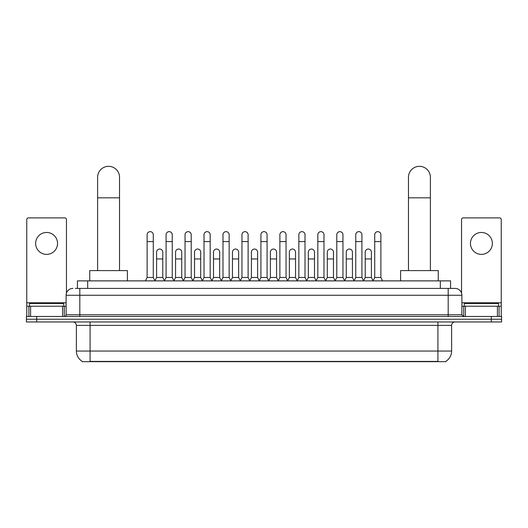 <?xml version="1.0" encoding="UTF-8"?>
<svg xmlns="http://www.w3.org/2000/svg" width="528" height="528" viewBox="0 0 528 528"><rect width="100%" height="100%" fill="white"/><g stroke="black" fill="none" stroke-linecap="round" stroke-linejoin="round"><path stroke-width="0.79" d="M77.418 288.413L77.418 280.876L450.582 280.876L450.582 288.413M445.797 361.337L445.797 361.673L82.203 361.673L82.203 361.337M82.309 361.403A11.986 11.986 0 0 1 76.382 351.061L90.077 351.061L90.077 361.403L437.923 361.403L437.923 351.061L451.618 351.061L451.618 325.387A3.425 3.425 0 0 1 455.037 321.961M76.382 351.061L76.382 325.387C76.184 323.308 75.042 322.166 72.963 321.961M445.691 361.403A11.986 11.986 0 0 0 451.618 351.061M36.67 316.483L501.6 316.483L501.6 319.222L26.4 319.222L26.4 321.961L36.67 321.961L36.67 319.222L26.4 319.222L26.4 316.483L36.67 316.483L36.67 319.222L501.6 319.222L501.6 321.961L36.67 321.961M75.517 288.413L455.037 288.413A6.844 6.844 0 0 1 461.888 295.258L461.888 314.774L463.597 316.483M75.359 288.413L79.807 288.413L79.807 295.258L66.112 295.258L66.112 314.774A1.709 1.709 0 0 1 64.403 316.483M72.963 288.413A6.844 6.844 0 0 0 66.112 295.258M461.888 295.258L448.193 295.258L448.193 288.413L455.037 288.413M63.716 306.214L63.716 303.475L29.482 303.475L29.482 306.214M46.603 232.465A10.956 10.956 0 0 0 35.647 243.421A10.956 10.956 0 0 0 46.603 254.377A10.956 10.956 0 0 0 57.552 243.421A10.956 10.956 0 0 0 46.603 232.465M62.608 316.483L62.608 306.214L30.591 306.214L30.591 316.483M66.455 293.119L66.455 219.595A1.709 1.709 0 0 0 64.746 217.886L28.453 217.886A1.709 1.709 0 0 0 26.743 219.595L26.743 306.214L30.591 306.214M62.608 306.214L66.112 306.214M26.743 316.483L26.743 306.214M498.518 306.214L498.518 303.475L464.284 303.475L464.284 306.214M97.614 270.607L97.614 177.283A10.956 10.956 0 0 1 108.57 166.327A10.956 10.956 0 0 1 119.526 177.283A10.956 10.956 0 0 0 108.57 166.327M119.526 270.607L119.526 177.283M127.4 280.876L127.4 270.607L89.74 270.607L89.74 280.876M408.474 270.607L408.474 177.283A10.956 10.956 0 0 1 419.43 166.327A10.956 10.956 0 0 1 430.386 177.283A10.956 10.956 0 0 0 419.43 166.327M430.386 270.607L430.386 177.283M438.26 280.876L438.26 270.607L400.6 270.607L400.6 280.876M145.405 280.876L147.114 277.457L153.278 277.457L154.994 280.876M153.278 277.457L153.278 234.729A3.082 3.082 0 0 0 150.196 231.647A3.082 3.082 0 0 1 150.394 231.653M147.114 277.457L147.114 241.573L153.278 241.573M147.114 241.573L147.114 234.729A3.082 3.082 0 0 1 150.196 231.647M164.373 280.876L166.082 277.457L172.247 277.457L173.956 280.876M172.247 277.457L172.247 234.729A3.082 3.082 0 0 0 169.165 231.647A3.082 3.082 0 0 1 169.356 231.653M166.082 277.457L166.082 241.573L172.247 241.573M166.082 241.573L166.082 234.729A3.082 3.082 0 0 1 169.165 231.647M183.341 280.876L185.051 277.457L191.215 277.457L192.925 280.876M191.215 277.457L191.215 234.729A3.082 3.082 0 0 0 188.133 231.647A3.082 3.082 0 0 1 188.324 231.653M185.051 277.457L185.051 241.573L191.215 241.573M185.051 241.573L185.051 234.729A3.082 3.082 0 0 1 188.133 231.647M202.303 280.876L204.019 277.457L210.184 277.457L211.893 280.876M210.184 277.457L210.184 234.729A3.082 3.082 0 0 0 207.101 231.647A3.082 3.082 0 0 1 207.293 231.653M204.019 277.457L204.019 241.573L210.184 241.573M204.019 241.573L204.019 234.729A3.082 3.082 0 0 1 207.101 231.647M221.272 280.876L222.988 277.457L229.145 277.457L230.861 280.876M229.145 277.457L229.145 234.729A3.082 3.082 0 0 0 226.063 231.647A3.082 3.082 0 0 1 226.261 231.653M222.988 277.457L222.988 241.573L229.145 241.573M222.988 241.573L222.988 234.729A3.082 3.082 0 0 1 226.063 231.647M240.24 280.876L241.949 277.457L248.114 277.457L249.823 280.876M248.114 277.457L248.114 234.729A3.082 3.082 0 0 0 245.032 231.647A3.082 3.082 0 0 1 245.23 231.653M241.949 277.457L241.949 241.573L248.114 241.573M241.949 241.573L241.949 234.729A3.082 3.082 0 0 1 245.032 231.647M259.208 280.876L260.918 277.457L267.082 277.457L268.792 280.876M267.082 277.457L267.082 234.729A3.082 3.082 0 0 0 264 231.647A3.082 3.082 0 0 1 264.191 231.653M260.918 277.457L260.918 241.573L267.082 241.573M260.918 241.573L260.918 234.729A3.082 3.082 0 0 1 264 231.647M278.177 280.876L279.886 277.457L286.051 277.457L287.76 280.876M286.051 277.457L286.051 234.729A3.082 3.082 0 0 0 282.968 231.647A3.082 3.082 0 0 1 283.16 231.653M279.886 277.457L279.886 241.573L286.051 241.573M279.886 241.573L279.886 234.729A3.082 3.082 0 0 1 282.968 231.647M297.139 280.876L298.855 277.457L305.012 277.457L306.728 280.876M305.012 277.457L305.012 234.729A3.082 3.082 0 0 0 301.937 231.647A3.082 3.082 0 0 1 302.128 231.653M298.855 277.457L298.855 241.573L305.012 241.573M298.855 241.573L298.855 234.729A3.082 3.082 0 0 1 301.937 231.647M316.107 280.876L317.816 277.457L323.981 277.457L325.697 280.876M323.981 277.457L323.981 234.729A3.082 3.082 0 0 0 320.899 231.647A3.082 3.082 0 0 1 321.097 231.653M317.816 277.457L317.816 241.573L323.981 241.573M317.816 241.573L317.816 234.729A3.082 3.082 0 0 1 320.899 231.647M335.075 280.876L336.785 277.457L342.949 277.457L344.659 280.876M342.949 277.457L342.949 234.729A3.082 3.082 0 0 0 339.867 231.647A3.082 3.082 0 0 1 340.058 231.653M336.785 277.457L336.785 241.573L342.949 241.573M336.785 241.573L336.785 234.729A3.082 3.082 0 0 1 339.867 231.647M354.044 280.876L355.753 277.457L361.918 277.457L363.627 280.876M361.918 277.457L361.918 234.729A3.082 3.082 0 0 0 358.835 231.647A3.082 3.082 0 0 1 359.027 231.653M355.753 277.457L355.753 241.573L361.918 241.573M355.753 241.573L355.753 234.729A3.082 3.082 0 0 1 358.835 231.647M373.006 280.876L374.722 277.457L380.886 277.457L382.595 280.876M380.886 277.457L380.886 234.729A3.082 3.082 0 0 0 377.804 231.647A3.082 3.082 0 0 1 377.995 231.653M374.722 277.457L374.722 241.573L380.886 241.573M374.722 241.573L374.722 234.729A3.082 3.082 0 0 1 377.804 231.647M154.942 280.777L156.598 277.457L162.763 277.457L164.426 280.777M162.763 277.457L162.763 252.12A3.082 3.082 0 0 0 159.878 249.044A3.082 3.082 0 0 1 162.763 252.12M156.598 277.457L156.598 258.964L162.763 258.964M156.598 258.964L156.598 252.12A3.082 3.082 0 0 1 159.878 249.044M173.91 280.777L175.567 277.457L181.731 277.457L183.388 280.777M181.731 277.457L181.731 252.12A3.082 3.082 0 0 0 178.84 249.044A3.082 3.082 0 0 1 181.731 252.12M175.567 277.457L175.567 258.964L181.731 258.964M175.567 258.964L175.567 252.12A3.082 3.082 0 0 1 178.84 249.044M192.872 280.777L194.535 277.457L200.699 277.457L202.356 280.777M200.699 277.457L200.699 252.12A3.082 3.082 0 0 0 197.809 249.044A3.082 3.082 0 0 1 200.699 252.12M194.535 277.457L194.535 258.964L200.699 258.964M194.535 258.964L194.535 252.12A3.082 3.082 0 0 1 197.809 249.044M211.84 280.777L213.503 277.457L219.661 277.457L221.324 280.777M219.661 277.457L219.661 252.12A3.082 3.082 0 0 0 216.777 249.044A3.082 3.082 0 0 1 219.661 252.12M213.503 277.457L213.503 258.964L219.661 258.964M213.503 258.964L213.503 252.12A3.082 3.082 0 0 1 216.777 249.044M230.809 280.777L232.465 277.457L238.63 277.457L240.293 280.777M238.63 277.457L238.63 252.12A3.082 3.082 0 0 0 235.745 249.044A3.082 3.082 0 0 1 238.63 252.12M232.465 277.457L232.465 258.964L238.63 258.964M232.465 258.964L232.465 252.12A3.082 3.082 0 0 1 235.745 249.044M249.777 280.777L251.434 277.457L257.598 277.457L259.261 280.777M257.598 277.457L257.598 252.12A3.082 3.082 0 0 0 254.707 249.044A3.082 3.082 0 0 1 257.598 252.12M251.434 277.457L251.434 258.964L257.598 258.964M251.434 258.964L251.434 252.12A3.082 3.082 0 0 1 254.707 249.044M268.739 280.777L270.402 277.457L276.566 277.457L278.223 280.777M276.566 277.457L276.566 252.12A3.082 3.082 0 0 0 273.676 249.044A3.082 3.082 0 0 1 276.566 252.12M270.402 277.457L270.402 258.964L276.566 258.964M270.402 258.964L270.402 252.12A3.082 3.082 0 0 1 273.676 249.044M287.707 280.777L289.37 277.457L295.535 277.457L297.191 280.777M295.535 277.457L295.535 252.12A3.082 3.082 0 0 0 292.644 249.044A3.082 3.082 0 0 1 295.535 252.12M289.37 277.457L289.37 258.964L295.535 258.964M289.37 258.964L289.37 252.12A3.082 3.082 0 0 1 292.644 249.044M306.676 280.777L308.339 277.457L314.497 277.457L316.16 280.777M314.497 277.457L314.497 252.12A3.082 3.082 0 0 0 311.612 249.044A3.082 3.082 0 0 1 314.497 252.12M308.339 277.457L308.339 258.964L314.497 258.964M308.339 258.964L308.339 252.12A3.082 3.082 0 0 1 311.612 249.044M325.644 280.777L327.301 277.457L333.465 277.457L335.128 280.777M333.465 277.457L333.465 252.12A3.082 3.082 0 0 0 330.581 249.044A3.082 3.082 0 0 1 333.465 252.12M327.301 277.457L327.301 258.964L333.465 258.964M327.301 258.964L327.301 252.12A3.082 3.082 0 0 1 330.581 249.044M344.612 280.777L346.269 277.457L352.433 277.457L354.09 280.777M352.433 277.457L352.433 252.12A3.082 3.082 0 0 0 349.543 249.044A3.082 3.082 0 0 1 352.433 252.12M346.269 277.457L346.269 258.964L352.433 258.964M346.269 258.964L346.269 252.12A3.082 3.082 0 0 1 349.543 249.044M363.574 280.777L365.237 277.457L371.402 277.457L373.058 280.777M371.402 277.457L371.402 252.12A3.082 3.082 0 0 0 368.511 249.044A3.082 3.082 0 0 1 371.402 252.12M365.237 277.457L365.237 258.964L371.402 258.964M365.237 258.964L365.237 252.12A3.082 3.082 0 0 1 368.511 249.044M481.397 232.465A10.956 10.956 0 0 0 470.448 243.421A10.956 10.956 0 0 0 481.397 254.377A10.956 10.956 0 0 0 492.353 243.421A10.956 10.956 0 0 0 481.397 232.465M497.409 316.483L497.409 306.214L465.392 306.214L465.392 316.483M497.409 306.214L501.257 306.214L501.257 219.595A1.709 1.709 0 0 0 499.547 217.886L463.254 217.886A1.709 1.709 0 0 0 461.545 219.595L461.545 293.119M461.888 306.214L465.392 306.214M501.257 306.214L501.257 316.483M436.55 361.673L436.55 361.337M91.45 361.673L91.45 361.337M87.688 288.413L87.688 280.876M440.312 288.413L440.312 280.876M437.923 321.961L437.923 325.387L76.382 325.387M451.618 325.387L437.923 325.387L437.923 351.061L90.077 351.061L90.077 321.961M491.33 321.961L491.33 316.483M79.807 316.483L79.807 314.774L461.888 314.774M66.112 314.774L79.807 314.774L79.807 295.258L448.193 295.258L448.193 316.483M66.112 302.788L26.743 302.788M64.291 306.214L64.291 316.483M26.77 306.214L26.77 316.483M28.908 316.483L28.908 306.214M97.614 197.822L119.526 197.822M408.474 197.822L430.386 197.822M501.257 302.788L461.888 302.788M501.23 316.483L501.23 306.214M499.092 306.214L499.092 316.483M463.709 316.483L463.709 306.214"/></g></svg>

